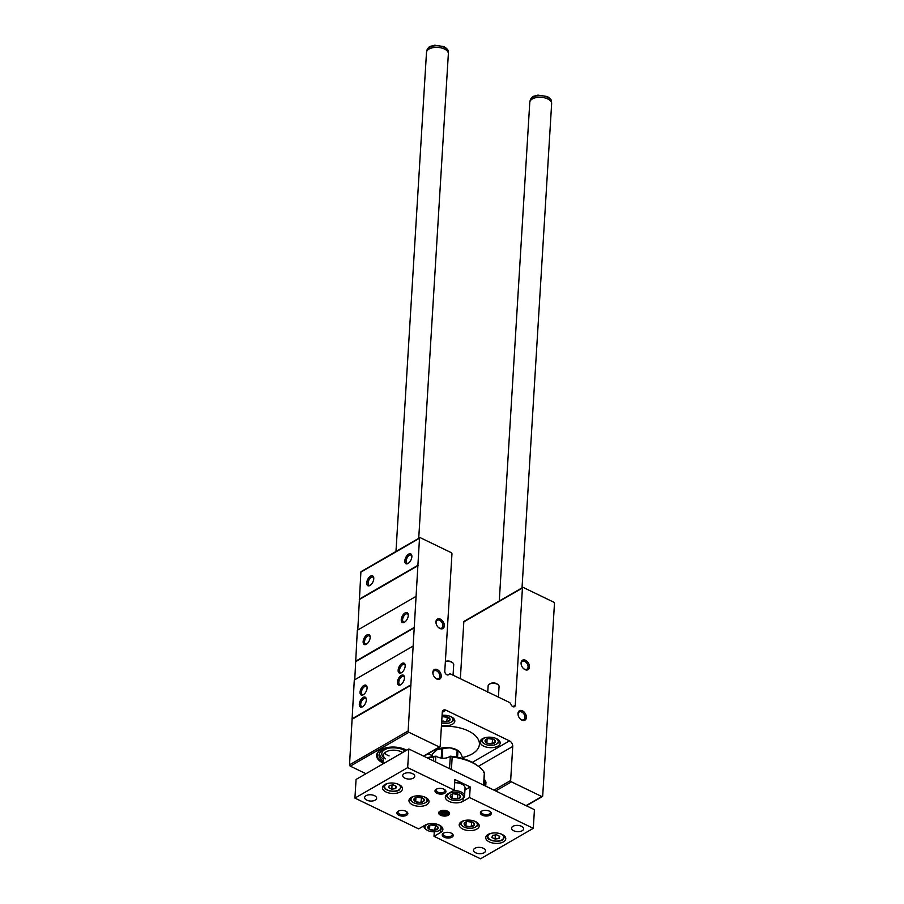 <?xml version="1.0" encoding="UTF-8"?>
<svg xmlns="http://www.w3.org/2000/svg" width="904" height="904" viewBox="0 0 904 904"><rect width="100%" height="100%" fill="white"/><g stroke="black" fill="none" stroke-linecap="round" stroke-linejoin="round"><path stroke-width="1.36" d="M521.28 664.813A4.486 3.006 -120 0 1 522.388 661.423A4.486 3.006 -120 0 1 524.874 661.491A4.486 3.006 -120 0 1 527.902 665.4A4.486 3.006 -120 0 1 526.885 669.197A4.486 3.006 -120 0 1 523.393 668.474M518.195 715.346A4.486 3.006 -120 0 1 519.303 711.968A4.486 3.006 -120 0 1 521.777 712.024A4.486 3.006 -120 0 1 524.806 715.934A4.486 3.006 -120 0 1 523.789 719.731A4.486 3.006 -120 0 1 520.308 719.008M436.146 623.67A4.486 3.006 -120 0 1 437.253 620.28A4.486 3.006 -120 0 1 439.728 620.347A4.486 3.006 -120 0 1 442.757 624.246A4.486 3.006 -120 0 1 441.74 628.054A4.486 3.006 -120 0 1 438.259 627.331M433.05 674.203A4.486 3.006 -120 0 1 434.169 670.813A4.486 3.006 -120 0 1 436.643 670.881A4.486 3.006 -120 0 1 439.672 674.791A4.486 3.006 -120 0 1 438.655 678.588A4.486 3.006 -120 0 1 435.163 677.864M448.87 674.452A2.915 1.955 60 0 1 448.474 674.802A2.915 1.955 60 0 1 446.011 674.147A2.915 1.955 60 0 1 444.779 671.197L451.955 553.949A1.096 0.734 60 0 0 451.175 552.615L420.394 537.744A1.096 0.734 60 0 0 419.501 538.264L408.145 730.974A1.096 0.734 60 0 0 408.924 732.308L439.276 746.975A1.096 0.734 60 0 0 440.18 746.455L442.259 712.397A4.565 3.062 60 0 1 443.468 710.137A4.565 3.062 60 0 1 445.988 710.194L509.494 740.884A4.565 3.062 60 0 1 512.737 746.455L510.658 780.514A1.096 0.734 60 0 0 511.438 781.847L541.801 796.526A1.096 0.734 60 0 0 542.694 795.995L554.468 603.488A1.096 0.734 60 0 0 553.689 602.154L523.326 587.487A1.096 0.734 60 0 0 522.433 588.018L515.257 705.256A2.915 1.955 60 0 1 514.489 706.702A2.915 1.955 60 0 1 511.02 704.487A2.915 1.955 60 0 0 509.167 702.306L450.881 674.135A2.915 1.955 60 0 0 449.265 674.101A2.915 1.955 60 0 0 448.87 674.452L447.966 674.972M405.037 612.923A5.48 2.893 115.8 0 1 408.235 614.505A5.48 2.893 115.8 0 1 404.506 622.223A5.48 2.893 115.8 0 1 401.24 619.635A5.48 2.893 115.8 0 1 405.037 612.923M366.945 634.924A5.48 2.893 115.8 0 1 370.143 636.506A5.48 2.893 115.8 0 1 366.414 644.224A5.48 2.893 115.8 0 1 363.137 641.637A5.48 2.893 115.8 0 1 366.945 634.924M415.942 596.425L357.329 630.269L354.741 679.774M414.043 627.523L355.43 661.366M414.461 627.726L355.848 661.57M412.902 646.179L354.289 680.034L349.532 764.818A1.096 0.734 60 0 0 350.311 766.151L365.962 773.722M363.125 697.425A5.48 2.893 115.8 0 1 366.323 699.018A5.48 2.893 115.8 0 1 362.583 706.736A5.48 2.893 115.8 0 1 359.317 704.148A5.48 2.893 115.8 0 1 363.125 697.425M401.218 675.424A5.48 2.893 115.8 0 1 404.416 677.017A5.48 2.893 115.8 0 1 400.687 684.735A5.48 2.893 115.8 0 1 397.41 682.147A5.48 2.893 115.8 0 1 401.218 675.424M363.849 685.458A5.48 2.893 115.8 0 1 367.047 687.04A5.48 2.893 115.8 0 1 363.318 694.769A5.48 2.893 115.8 0 1 360.052 692.17A5.48 2.893 115.8 0 1 363.849 685.458M401.952 663.457A5.48 2.893 115.8 0 1 405.15 665.039A5.48 2.893 115.8 0 1 401.41 672.768A5.48 2.893 115.8 0 1 398.144 670.169A5.48 2.893 115.8 0 1 401.952 663.457M410.518 685.051L351.916 718.906M410.936 685.255L352.334 719.109M406.698 750.196A17.831 9.289 -176.5 0 0 389.036 747.28A17.831 9.289 -176.5 0 0 376.957 753.789A17.831 9.289 -176.5 0 0 383.036 763.032M442.079 715.346A10.034 5.232 3.5 0 1 454.825 721.121A10.034 5.232 3.5 0 1 441.468 725.29M482.487 738.715A10.034 5.232 3.5 0 1 493.742 737.698A10.034 5.232 3.5 0 1 500.183 743.043A10.034 5.232 3.5 0 1 489.844 747.642A10.034 5.232 3.5 0 1 480.137 741.811A10.034 5.232 3.5 0 1 482.487 738.715M441.401 726.387A31.03 16.17 3.5 0 1 479.402 744.365A31.03 16.17 3.5 0 1 462.69 757.473M432.18 755.529A31.03 16.17 3.5 0 1 428.123 753.789M522.727 587.464L464.114 621.319A1.096 0.734 60 0 0 463.82 621.862L460.351 678.712M419.795 537.722L361.182 571.577A1.096 0.734 60 0 0 360.888 572.119L357.781 630.009M370.538 576.142A5.48 2.893 115.8 0 1 373.736 577.724A5.48 2.893 115.8 0 1 370.007 585.453A5.48 2.893 115.8 0 1 366.73 582.865A5.48 2.893 115.8 0 1 370.538 576.142M408.631 554.141A5.48 2.893 115.8 0 1 411.828 555.723A5.48 2.893 115.8 0 1 408.099 563.452A5.48 2.893 115.8 0 1 404.834 560.864A5.48 2.893 115.8 0 1 408.631 554.141M417.84 565.328L359.238 599.171M418.258 565.531L359.656 599.375M437.333 669.672A5.48 3.672 -120 0 1 441.118 677.141A5.48 3.672 -120 0 1 435.332 678.023A5.48 3.672 -120 0 1 432.993 673.977A5.48 3.672 -120 0 1 437.333 669.672M525.552 660.282A5.48 3.672 -120 0 1 529.348 667.751A5.48 3.672 -120 0 1 523.563 668.632A5.48 3.672 -120 0 1 521.224 664.587A5.48 3.672 -120 0 1 525.552 660.282M440.417 619.138A5.48 3.672 -120 0 1 444.203 626.608A5.48 3.672 -120 0 1 438.429 627.489A5.48 3.672 -120 0 1 436.09 623.444A5.48 3.672 -120 0 1 440.417 619.138M522.467 710.815A5.48 3.672 -120 0 1 526.252 718.284A5.48 3.672 -120 0 1 520.478 719.166A5.48 3.672 -120 0 1 518.139 715.12A5.48 3.672 -120 0 1 522.467 710.815M377.307 753.055A17.334 9.029 -176.5 0 0 377.205 753.766L377.137 754.863A17.334 9.029 3.5 0 1 380.03 750.264M401.839 672.486A4.486 2.373 115.8 0 1 400.472 672.519A4.486 2.373 115.8 0 1 399.771 668.824A4.486 2.373 115.8 0 1 402.653 664.666A4.486 2.373 115.8 0 1 404.37 664.44A4.486 2.373 115.8 0 1 405.184 665.547M404.924 621.952A4.486 2.373 115.8 0 1 403.557 621.986A4.486 2.373 115.8 0 1 402.856 618.279A4.486 2.373 115.8 0 1 405.749 614.121A4.486 2.373 115.8 0 1 407.467 613.906A4.486 2.373 115.8 0 1 408.28 615.014M363.736 694.487A4.486 2.373 115.8 0 1 362.368 694.521A4.486 2.373 115.8 0 1 361.668 690.825A4.486 2.373 115.8 0 1 364.561 686.667A4.486 2.373 115.8 0 1 366.278 686.441A4.486 2.373 115.8 0 1 367.092 687.548M366.832 643.953A4.486 2.373 115.8 0 1 365.465 643.987A4.486 2.373 115.8 0 1 364.764 640.281A4.486 2.373 115.8 0 1 367.645 636.134A4.486 2.373 115.8 0 1 369.363 635.907A4.486 2.373 115.8 0 1 370.188 637.015M408.518 563.169A4.486 2.373 115.8 0 1 407.15 563.215A4.486 2.373 115.8 0 1 406.45 559.508A4.486 2.373 115.8 0 1 409.342 555.35A4.486 2.373 115.8 0 1 411.06 555.135A4.486 2.373 115.8 0 1 411.874 556.231M370.425 585.17A4.486 2.373 115.8 0 1 369.058 585.216A4.486 2.373 115.8 0 1 368.357 581.509A4.486 2.373 115.8 0 1 371.239 577.351A4.486 2.373 115.8 0 1 372.957 577.136A4.486 2.373 115.8 0 1 373.781 578.232M401.105 684.452A4.486 2.373 115.8 0 1 399.737 684.497A4.486 2.373 115.8 0 1 399.037 680.791A4.486 2.373 115.8 0 1 401.918 676.633A4.486 2.373 115.8 0 1 403.636 676.418A4.486 2.373 115.8 0 1 404.461 677.514M363.012 706.453A4.486 2.373 115.8 0 1 361.634 706.499A4.486 2.373 115.8 0 1 360.945 702.792A4.486 2.373 115.8 0 1 363.826 698.634A4.486 2.373 115.8 0 1 365.544 698.419A4.486 2.373 115.8 0 1 366.357 699.515M385.579 758.863A10.95 5.706 3.5 0 1 383.511 755.247A10.95 5.706 3.5 0 1 386.064 751.868A10.95 5.706 3.5 0 1 402.675 752.524M383.398 757.111A12.78 6.656 3.5 0 1 384.765 749.642A12.78 6.656 3.5 0 1 388.675 748.184M401.116 748.941A12.78 6.656 3.5 0 1 405.116 751.111M389.104 755.902A10.95 5.706 3.5 0 1 384.618 752.976A10.95 5.706 3.5 0 0 389.104 755.902M383.081 762.241A17.334 9.029 3.5 0 1 377.137 754.863M383.172 760.919A15.458 8.057 3.5 0 1 379.307 753.665A15.458 8.057 3.5 0 1 382.629 750.207A15.458 8.057 3.5 0 1 405.591 750.828M383.285 758.998A14.961 7.797 3.5 0 1 379.669 752.93M454.859 779.542L454.215 790.119L407.67 767.632L354.922 798.096L418.654 828.889L425.196 825.103A10.034 5.232 3.5 0 1 436.451 824.086A10.034 5.232 3.5 0 1 442.892 829.431A10.034 5.232 3.5 0 1 440.553 832.527L433.999 836.313L480.544 858.8L533.292 828.335L469.56 797.543L470.216 786.966L454.859 779.542M407.67 767.632L408.811 748.975L534.433 809.679L533.292 828.335M408.811 748.975L356.063 779.44L354.922 798.096M434.282 831.77L433.999 836.313M400.144 791.972A10.034 5.232 -176.5 0 0 402.483 788.876A10.034 5.232 -176.5 0 0 392.788 783.034A10.034 5.232 -176.5 0 0 382.448 787.644A10.034 5.232 -176.5 0 0 388.889 792.989A10.034 5.232 -176.5 0 0 400.144 791.972M503.426 841.884A10.034 5.232 -176.5 0 0 505.765 838.788A10.034 5.232 -176.5 0 0 496.07 832.957A10.034 5.232 -176.5 0 0 485.731 837.556A10.034 5.232 -176.5 0 0 492.171 842.901A10.034 5.232 -176.5 0 0 503.426 841.884M404.111 773.677A6.023 3.141 3.5 0 1 410.868 773.067A6.023 3.141 3.5 0 1 414.733 776.276A6.023 3.141 3.5 0 1 408.529 779.045A6.023 3.141 3.5 0 1 402.709 775.542A6.023 3.141 3.5 0 1 404.111 773.677M474.882 848.291A6.023 3.141 3.5 0 1 481.64 847.681A6.023 3.141 3.5 0 1 485.504 850.89A6.023 3.141 3.5 0 1 479.301 853.659A6.023 3.141 3.5 0 1 473.481 850.155A6.023 3.141 3.5 0 1 474.882 848.291M366.018 795.689A6.023 3.141 3.5 0 1 372.776 795.068A6.023 3.141 3.5 0 1 376.64 798.277A6.023 3.141 3.5 0 1 370.437 801.046A6.023 3.141 3.5 0 1 364.617 797.543A6.023 3.141 3.5 0 1 366.018 795.689M512.986 826.29A6.023 3.141 3.5 0 1 519.732 825.68A6.023 3.141 3.5 0 1 523.597 828.889A6.023 3.141 3.5 0 1 517.393 831.657A6.023 3.141 3.5 0 1 511.574 828.154A6.023 3.141 3.5 0 1 512.986 826.29M436.282 789.226A5.48 2.848 3.5 0 1 444.915 789.78A5.48 2.848 3.5 0 1 444.045 793.576A5.48 2.848 3.5 0 1 436.655 793.124A5.48 2.848 3.5 0 1 436.248 789.248A5.48 2.848 3.5 0 1 436.282 789.226M443.548 833.149A5.48 2.848 3.5 0 1 452.169 833.703A5.48 2.848 3.5 0 1 451.311 837.499A5.48 2.848 3.5 0 1 443.921 837.047A5.48 2.848 3.5 0 1 443.514 833.172A5.48 2.848 3.5 0 1 443.548 833.149M398.189 811.227A5.48 2.848 3.5 0 1 406.811 811.781A5.48 2.848 3.5 0 1 405.941 815.577A5.48 2.848 3.5 0 1 398.551 815.125A5.48 2.848 3.5 0 1 398.155 811.25A5.48 2.848 3.5 0 1 398.189 811.227M481.651 811.148A5.48 2.848 3.5 0 1 490.273 811.702A5.48 2.848 3.5 0 1 489.403 815.498A5.48 2.848 3.5 0 1 482.013 815.046A5.48 2.848 3.5 0 1 481.617 811.17A5.48 2.848 3.5 0 1 481.651 811.148M461.548 821.646A10.034 5.232 3.5 0 1 472.815 820.629A10.034 5.232 3.5 0 1 479.244 825.973A10.034 5.232 3.5 0 1 468.905 830.573A10.034 5.232 3.5 0 1 459.209 824.742A10.034 5.232 3.5 0 1 461.548 821.646M411.309 797.362A10.034 5.232 3.5 0 1 422.563 796.345A10.034 5.232 3.5 0 1 429.004 801.69A10.034 5.232 3.5 0 1 418.665 806.289A10.034 5.232 3.5 0 1 408.97 800.458A10.034 5.232 3.5 0 1 411.309 797.362M463.198 798.3L463.017 801.317L469.56 797.543M463.017 801.317A10.034 5.232 3.5 0 1 451.763 802.345A10.034 5.232 3.5 0 1 445.322 797A10.034 5.232 3.5 0 1 447.661 793.904L454.215 790.119M439.92 811.193A5.48 2.848 3.5 0 1 448.542 811.747A5.48 2.848 3.5 0 1 447.672 815.544A5.48 2.848 3.5 0 1 440.282 815.092A5.48 2.848 3.5 0 1 439.886 811.216A5.48 2.848 3.5 0 1 439.92 811.193M464.95 790.006L470.216 786.966M489.844 811.408A4.486 2.339 3.5 0 1 490.363 812.606A4.486 2.339 3.5 0 1 485.742 814.662A4.486 2.339 3.5 0 1 481.403 812.063A4.486 2.339 3.5 0 1 482.069 810.933M406.382 811.487A4.486 2.339 3.5 0 1 406.913 812.685A4.486 2.339 3.5 0 1 402.291 814.741A4.486 2.339 3.5 0 1 397.952 812.142A4.486 2.339 3.5 0 1 398.619 811.012M451.751 833.409A4.486 2.339 3.5 0 1 452.271 834.607A4.486 2.339 3.5 0 1 447.649 836.663A4.486 2.339 3.5 0 1 443.31 834.064A4.486 2.339 3.5 0 1 443.977 832.934M444.486 789.486A4.486 2.339 3.5 0 1 445.005 790.684A4.486 2.339 3.5 0 1 440.384 792.74A4.486 2.339 3.5 0 1 436.044 790.141A4.486 2.339 3.5 0 1 436.711 789.011M427.648 758.072A40.149 20.916 3.5 0 1 433.649 757.01L435.83 756.354L435.491 761.857M427.05 757.778A38.33 19.967 3.5 0 1 436.146 756.173L435.83 756.354M485.956 782.288L485.719 786.141L485.979 782.175L484.487 779.542A8.215 4.283 -176.5 0 1 484.035 779.395M436.146 756.173A8.215 4.283 -176.5 0 0 450.113 756.162A38.33 19.967 3.5 0 1 459.492 757.688A38.33 19.967 3.5 0 1 477.436 765.586L478.815 766.649A40.149 20.916 3.5 0 1 484.341 772.536L483.663 772.468M478.815 766.649A40.149 20.916 3.5 0 0 452.181 756.987L450.113 756.162M432.112 756.704L432.248 754.478A15.515 8.079 3.5 0 1 432.428 753.959L437.22 749.687A13.684 7.13 3.5 0 1 450.056 747.823A13.684 7.13 3.5 0 1 458.769 751.066A13.684 7.13 3.5 0 1 459.006 751.258M436.835 749.924A13.684 7.13 3.5 0 1 437.129 749.744L441.807 748.535A15.515 8.079 3.5 0 1 442.791 748.399L450.056 747.823L457.141 750.365A15.515 8.079 3.5 0 1 457.944 750.749L460.531 752.885L462.893 758.592M456.735 757.1L457.141 750.365M442.192 758.185L442.791 748.399M441.22 758.072L441.807 748.535M432.259 756.682L432.428 753.959M457.548 757.269L457.944 750.749M442.689 811.634L441.107 812.651A3.062 1.593 3.5 0 1 443.073 811.509L446.079 811.928L446.779 812.911L446.079 811.928A3.062 1.593 3.5 0 1 447.118 813.476L445.57 814.086L446.61 812.775M443.073 811.555L442.926 814.041L445.163 814.606A3.062 1.593 3.5 0 1 442.158 814.199L441.48 812.809L442.158 814.199A3.062 1.593 3.5 0 1 441.107 812.651L441.107 812.651M447.118 813.476L446.779 812.911L447.118 813.476A3.062 1.593 3.5 0 1 445.163 814.606L445.57 814.086L445.163 814.606M442.926 814.041L442.158 814.199M443.073 811.509A3.062 1.593 3.5 0 1 446.079 811.928M440.689 811.396A4.486 2.339 3.5 0 1 446.983 811.385A4.486 2.339 3.5 0 1 447.582 814.696A4.486 2.339 3.5 0 1 440.485 814.267A4.486 2.339 3.5 0 1 440.689 811.396M499.279 601.013L529.778 102.333A10.95 5.706 3.5 0 1 529.857 101.847A10.95 5.706 3.5 0 1 536.682 97.508A10.95 5.706 3.5 0 1 547.745 98.943A10.95 5.706 3.5 0 1 551.632 103.18A10.95 5.706 3.5 0 1 551.643 103.666L522.026 587.871M395.975 551.474L426.496 52.421A10.95 5.706 3.5 0 1 426.575 51.935A10.95 5.706 3.5 0 1 433.4 47.596A10.95 5.706 3.5 0 1 444.463 49.031A10.95 5.706 3.5 0 1 448.35 53.268A10.95 5.706 3.5 0 1 448.361 53.754L418.721 538.343M424.123 796.808A8.034 4.181 3.5 0 1 425.253 802.763A8.034 4.181 3.5 0 1 413.908 802.808A8.034 4.181 3.5 0 1 412.552 801.995A8.034 4.181 3.5 0 1 414.405 796.209M417.264 797.17L417.173 797.215A5.198 2.712 3.5 0 0 415.049 797.927A5.198 2.712 3.5 0 0 413.964 799.068L413.93 799.192A5.198 2.712 3.5 0 0 415.625 801.712L415.806 801.803A5.198 2.712 3.5 0 0 420.722 802.469L420.948 802.447A5.198 2.712 3.5 0 0 424.157 800.594L424.191 800.469A5.198 2.712 3.5 0 0 423.275 798.435A5.198 2.712 3.5 0 0 422.496 797.949L422.304 797.859A5.198 2.712 3.5 0 0 417.399 797.181L417.264 797.17A4.565 2.373 3.5 0 0 418.552 797.475L416.959 797.26M422.496 797.949L424.191 800.469M424.157 800.594L420.948 802.447M420.722 802.469L415.806 801.803M415.625 801.712L413.93 799.192M412.552 801.995L411.727 801.351A9.13 4.757 3.5 0 1 410.009 798.345M428.225 799.452A9.13 4.757 3.5 0 1 426.157 802.232L425.253 802.763M421.592 797.577L420.857 802.492M421.14 797.825L418.552 797.475A4.565 2.373 3.5 0 0 421.128 797.43M415.942 797.52L415.671 801.78M450.26 799.351A8.034 4.181 3.5 0 1 448.915 798.526A8.034 4.181 3.5 0 1 450.181 792.955A8.034 4.181 3.5 0 1 461.029 793.622A8.034 4.181 3.5 0 1 461.605 799.305A8.034 4.181 3.5 0 1 450.26 799.351M453.616 793.701L453.537 793.757A5.198 2.712 3.5 0 0 451.401 794.469A5.198 2.712 3.5 0 0 450.328 795.61L450.282 795.723A5.198 2.712 3.5 0 0 451.989 798.255L452.169 798.345A5.198 2.712 3.5 0 0 457.085 799.012L457.3 798.978A5.198 2.712 3.5 0 0 460.509 797.125L460.554 797.012A5.198 2.712 3.5 0 0 459.627 794.966A5.198 2.712 3.5 0 0 458.848 794.48L458.667 794.39A5.198 2.712 3.5 0 0 453.751 793.723L453.616 793.701M458.848 794.48L460.554 797.012M460.509 797.125L457.3 798.978M457.085 799.012L452.169 798.345M451.989 798.255L450.282 795.723M454.678 782.57A8.565 4.463 3.5 0 1 462.916 784.74A8.565 4.463 3.5 0 1 463.13 784.898M454.667 782.751A9.13 4.757 3.5 0 1 463.345 785.067A9.13 4.757 3.5 0 1 465.063 788.073L464.577 795.995A9.13 4.757 3.5 0 1 462.509 798.774L461.605 799.305M448.915 798.526L448.079 797.893A9.13 4.757 3.5 0 1 446.361 794.876M453.164 790.729A9.13 4.757 3.5 0 1 464.577 795.995M457.944 794.107L457.209 799.034M457.503 794.367L453.311 793.791M452.294 794.062L452.034 798.322M457.492 793.972A4.565 2.373 3.5 0 1 454.904 794.017A4.565 2.373 3.5 0 1 453.593 793.723M474.363 821.092A8.034 4.181 3.5 0 1 475.504 827.047A8.034 4.181 3.5 0 1 464.147 827.092A8.034 4.181 3.5 0 1 462.803 826.279A8.034 4.181 3.5 0 1 464.645 820.493M467.504 821.453L467.424 821.499A5.198 2.712 3.5 0 0 465.289 822.211A5.198 2.712 3.5 0 0 464.215 823.352L464.17 823.476A5.198 2.712 3.5 0 0 465.876 825.996L466.057 826.086A5.198 2.712 3.5 0 0 470.973 826.753L471.187 826.719A5.198 2.712 3.5 0 0 474.397 824.877L474.442 824.753A5.198 2.712 3.5 0 0 473.515 822.708A5.198 2.712 3.5 0 0 472.736 822.222L472.555 822.143A5.198 2.712 3.5 0 0 467.639 821.465L467.504 821.453A4.565 2.373 3.5 0 0 468.792 821.759L467.198 821.533M472.736 822.222L474.442 824.753M474.397 824.877L471.187 826.719M470.973 826.753L466.057 826.086M465.876 825.996L464.17 823.476M462.803 826.279L461.967 825.634A9.13 4.757 3.5 0 1 460.249 822.629M478.476 823.736A9.13 4.757 3.5 0 1 476.397 826.516L475.504 827.047M471.831 821.849L471.097 826.776M471.391 822.109L468.792 821.759A4.565 2.373 3.5 0 0 471.379 821.713M466.181 821.804L465.922 826.064M438.011 824.55A8.034 4.181 3.5 0 1 439.141 830.516A8.034 4.181 3.5 0 1 427.795 830.55A8.034 4.181 3.5 0 1 426.439 829.736A8.034 4.181 3.5 0 1 428.293 823.951M431.151 824.911L431.061 824.956A5.198 2.712 3.5 0 0 428.937 825.668A5.198 2.712 3.5 0 0 427.852 826.81L427.818 826.934A5.198 2.712 3.5 0 0 429.513 829.454L429.694 829.544A5.198 2.712 3.5 0 0 434.609 830.222L434.835 830.188A5.198 2.712 3.5 0 0 438.044 828.335L438.078 828.211A5.198 2.712 3.5 0 0 437.163 826.177A5.198 2.712 3.5 0 0 436.383 825.691L436.203 825.601A5.198 2.712 3.5 0 0 431.287 824.934L431.151 824.911A4.565 2.373 3.5 0 0 432.44 825.216L430.846 825.002M436.383 825.691L438.078 828.211M438.044 828.335L434.835 830.188M434.609 830.222L429.694 829.544M429.513 829.454L427.818 826.934M426.439 829.736L425.614 829.092A9.13 4.757 3.5 0 1 423.897 826.086A9.13 4.757 3.5 0 1 423.919 825.838L423.897 826.086M442.112 827.205A9.13 4.757 3.5 0 1 440.045 829.985L439.141 830.516M435.479 825.318L434.745 830.234M435.027 825.578L432.44 825.216A4.565 2.373 3.5 0 0 435.027 825.182M429.829 825.262L429.569 829.533M491.866 837.499L492.601 835.375L496.556 834.799L499.776 836.358L499.042 838.483L495.087 839.059L491.866 837.499M499.2 836.076L499.042 838.483M495.335 834.968L495.087 839.059M388.584 787.587L389.319 785.452L393.274 784.887L396.494 786.435L395.76 788.57L391.805 789.147L388.584 787.587M395.907 786.152L395.76 788.57M392.053 785.056L391.805 789.147M495.302 738.161A8.034 4.181 3.5 0 1 496.432 744.116A8.034 4.181 3.5 0 1 485.075 744.161A8.034 4.181 3.5 0 1 483.73 743.348A8.034 4.181 3.5 0 1 485.584 737.562M488.442 738.523L488.352 738.568A5.198 2.712 3.5 0 0 486.228 739.28A5.198 2.712 3.5 0 0 485.143 740.421L485.109 740.545A5.198 2.712 3.5 0 0 486.804 743.065L486.985 743.156A5.198 2.712 3.5 0 0 491.9 743.822L492.126 743.8A5.198 2.712 3.5 0 0 495.335 741.947L495.369 741.822A5.198 2.712 3.5 0 0 494.454 739.777A5.198 2.712 3.5 0 0 493.663 739.291L493.482 739.212A5.198 2.712 3.5 0 0 488.578 738.534L488.442 738.523A4.565 2.373 3.5 0 0 489.731 738.828L488.137 738.602M493.663 739.291L495.369 741.822M495.335 741.947L492.126 743.8M491.9 743.822L486.985 743.156M486.804 743.065L485.109 740.545M487.731 692.43L488.137 685.82A5.48 2.848 3.5 0 1 489.38 684.159A5.48 2.848 3.5 0 1 498.036 684.69A5.48 2.848 3.5 0 1 499.064 686.498L498.42 697.12M489.38 684.159L490.307 683.616A4.35 2.271 3.5 0 1 497.189 684.034L498.036 684.69M483.73 743.348L482.905 742.704A9.13 4.757 3.5 0 1 481.188 739.698M499.403 740.805A9.13 4.757 3.5 0 1 497.336 743.585L496.432 744.116M492.77 738.918L492.036 743.845M492.318 739.178L489.731 738.828A4.565 2.373 3.5 0 0 492.307 738.783M487.12 738.873L486.849 743.133M449.943 716.239A8.034 4.181 3.5 0 1 451.073 722.194A8.034 4.181 3.5 0 1 441.615 722.94M441.717 721.268A5.198 2.712 3.5 0 0 446.542 721.9L446.768 721.878A5.198 2.712 3.5 0 0 449.966 720.025L450.011 719.9A5.198 2.712 3.5 0 0 449.096 717.855A5.198 2.712 3.5 0 0 448.305 717.38L448.124 717.29A5.198 2.712 3.5 0 0 443.22 716.612L442.994 716.646A5.198 2.712 3.5 0 0 441.988 716.872M448.305 717.38L450.011 719.9M449.966 720.025L446.768 721.878M446.542 721.9L442.994 720.996M445.356 661.683A5.48 2.848 3.5 0 1 452.678 662.768A5.48 2.848 3.5 0 1 453.706 664.576L453.062 675.198M445.378 661.468A4.35 2.271 3.5 0 1 451.83 662.112L452.678 662.768M454.045 718.883A9.13 4.757 3.5 0 1 451.977 721.663L451.073 722.194M447.401 717.008L446.678 721.923M446.96 717.256L442.768 716.691M446.949 716.861A4.565 2.373 3.5 0 1 444.372 716.906A4.565 2.373 3.5 0 1 443.05 716.612M408.145 730.974L349.532 764.818M408.924 732.308L350.311 766.151M439.276 746.975L423.524 756.083M445.988 710.194L442.259 712.352M509.494 740.884L472.329 762.343M512.737 746.455L478.374 766.309M510.658 780.514L493.991 790.141M511.438 781.847L495.686 790.955M541.801 796.526L526.038 805.622M522.433 588.018L463.82 621.862M515.257 705.256L512.851 706.645M419.501 538.264L360.888 572.119M440.734 829.51L440.553 832.527M433.649 757.01L433.411 760.852M484.341 772.536L483.572 785.101M452.181 756.987L451.412 769.553M484.928 780.084L484.589 785.587M450.294 756.343L449.548 768.66M445.706 811.781L445.582 813.815M444.61 811.758L444.452 814.255M529.857 101.847L530.252 100.107A10.656 5.548 3.5 0 1 536.897 95.892A10.656 5.548 3.5 0 1 547.666 97.282A10.656 5.548 3.5 0 1 551.451 101.406L551.632 103.18M426.575 51.935L426.97 50.195A10.656 5.548 3.5 0 1 433.615 45.968A10.656 5.548 3.5 0 1 444.384 47.37A10.656 5.548 3.5 0 1 448.169 51.494L448.35 53.268M500.601 833.804A7.989 4.158 3.5 0 1 501.935 839.884A7.989 4.158 3.5 0 1 489.855 839.432A7.989 4.158 3.5 0 1 491.46 833.251M397.319 783.892A7.989 4.158 3.5 0 1 398.653 789.96A7.989 4.158 3.5 0 1 386.573 789.508A7.989 4.158 3.5 0 1 388.178 783.339M439.886 746.998L423.863 756.241M542.4 796.537L526.377 805.792M449.265 674.101L447.74 674.983M484.442 772.773L483.685 785.158M445.695 811.781L445.57 813.939M442.214 811.961L442.135 813.204M551.451 101.406C551.779 100.186 550.389 98.559 547.282 96.525L537.936 95.112L533.823 96.231C532.546 96.412 531.36 97.711 530.252 100.107M382.98 763.891L383.511 755.247M448.169 51.494C448.497 50.262 447.107 48.635 444 46.612L434.643 45.2L430.541 46.319C429.264 46.499 428.078 47.799 426.97 50.195M486.77 835.398C487.471 838.087 488.352 839.454 489.414 839.488L492.883 840.856C498.059 841.443 501.291 841.115 502.556 839.895L504.997 836.516M383.488 785.486C384.189 788.175 385.07 789.531 386.132 789.576L389.601 790.943C394.777 791.531 398.009 791.203 399.274 789.983L401.715 786.604"/></g></svg>
